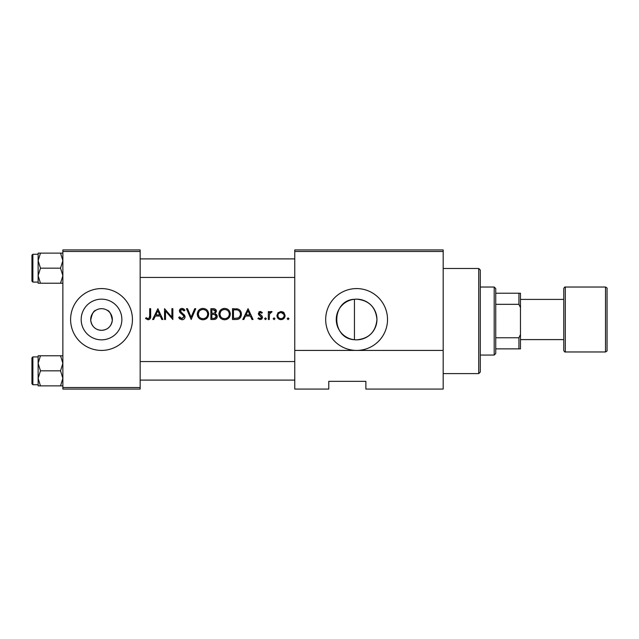 <?xml version="1.0" encoding="UTF-8"?>
<svg xmlns="http://www.w3.org/2000/svg" width="639" height="639" viewBox="0 0 639 639"><rect width="100%" height="100%" fill="white"/><g stroke="black" fill="none" stroke-linecap="round" stroke-linejoin="round"><path stroke-width="0.96" d="M101.521 308.677A10.823 10.823 0 0 0 90.698 319.5A10.823 10.823 0 0 0 101.521 330.323C95.387 329.924 91.784 326.577 90.722 320.291C91.856 313.981 93.598 310.626 95.946 310.227C93.606 310.618 91.864 313.973 90.722 320.267C91.776 326.569 95.371 329.924 101.521 330.323C107.656 329.924 111.25 326.577 112.312 320.291C111.178 313.981 109.437 310.626 107.096 310.227C109.429 310.618 111.17 313.973 112.312 320.267C111.258 326.569 107.664 329.924 101.521 330.323A10.823 10.823 0 0 0 112.344 319.5A10.823 10.823 0 0 0 101.521 308.677M101.521 299.156A20.344 20.344 0 0 0 81.177 319.5A20.344 20.344 0 0 0 101.521 339.844A20.344 20.344 0 0 0 121.865 319.5A20.344 20.344 0 0 0 101.521 299.156M101.521 288.58A30.92 30.92 0 0 0 70.602 319.5A30.92 30.92 0 0 0 101.521 350.42A30.92 30.92 0 0 0 132.441 319.5A30.92 30.92 0 0 0 101.521 288.58M354.437 339.732C330.714 338.502 331.098 300.138 354.437 299.268L354.437 339.732L356.602 339.844C369.007 338.646 375.788 331.833 376.946 319.404C375.708 307.079 368.927 300.33 356.602 299.156A20.344 20.344 0 0 0 336.258 319.5A20.344 20.344 0 0 0 356.602 339.844A20.344 20.344 0 0 0 376.946 319.5A20.344 20.344 0 0 0 356.602 299.156L354.437 299.268M356.602 288.58A30.92 30.92 0 0 0 325.682 319.5A30.92 30.92 0 0 0 356.602 350.42A30.92 30.92 0 0 0 387.522 319.5A30.92 30.92 0 0 0 356.602 288.58M157.881 308.677L152.601 319.5L153.664 319.5L155.309 316.033L160.213 316.033L161.819 319.5L162.873 319.5L157.881 308.677M178.688 317.415L181.979 319.78C183.816 319.636 184.847 318.661 185.07 316.848L180.35 310.881L181.939 309.508L184.056 310.897L184.935 310.234L182.051 308.397C180.43 308.509 179.543 309.348 179.383 310.929L179.99 312.575L183.712 315.77L184.096 316.832L181.979 318.669L179.599 316.864L178.688 317.415L179.255 318.318M202.898 308.397C199.44 308.757 197.571 310.666 197.283 314.14C197.603 317.591 199.504 319.468 202.986 319.78C206.461 319.452 208.354 317.559 208.657 314.084C208.362 310.586 206.437 308.693 202.898 308.397M224.545 308.397C221.086 308.757 219.209 310.666 218.921 314.14C219.241 317.591 221.142 319.468 224.632 319.78C228.107 319.452 229.992 317.559 230.304 314.084C230 310.586 228.083 308.693 224.545 308.397M248.06 308.677L242.788 319.5L243.842 319.5L245.488 316.033L250.4 316.033L251.998 319.5L253.052 319.5L248.06 308.677M265.473 317.839L264.57 318.733L265.473 319.636L266.375 318.733L265.473 317.839L266.375 318.733L265.473 319.636L264.57 318.733L265.473 317.839M274.075 317.839L273.173 318.733L274.075 319.636L274.978 318.733L274.075 317.839L274.978 318.733L274.075 319.636L273.173 318.733L274.075 317.839L273.173 318.733M288.085 317.839L287.183 318.733L288.085 319.636L288.988 318.733L288.085 317.839L288.988 318.733L288.085 319.636L287.183 318.733L288.085 317.839M281.016 311.457L277.997 312.759L276.919 315.57C277.142 318.07 278.508 319.428 281.016 319.636C283.508 319.428 284.874 318.07 285.106 315.57L284.02 312.759L281.016 311.457M268.316 311.592L268.316 319.5L269.283 319.5L269.458 314.124L272.062 311.72L271.216 311.457L269.283 312.759L269.283 311.592L268.316 311.592M262.349 312.575L260.321 311.457L258.324 313.525L258.691 314.747L261.519 317.391L260.121 318.669L258.555 317.839L257.908 318.565L260.169 319.636L262.485 317.351L262.118 316.129L259.298 313.485L260.321 312.423L261.686 313.254L262.349 312.575M232.516 319.5L235.871 319.5C239.353 319.468 241.191 317.711 241.398 314.228C241.43 311.792 240.344 310.075 238.139 309.068L232.516 308.677L232.516 319.5M210.878 308.677L210.878 319.5L213.801 319.5C215.854 319.452 217.004 318.43 217.26 316.425L215.175 313.661L216.429 311.361C216.166 309.46 215.016 308.573 212.987 308.677L210.878 308.677M186.46 308.677L191.173 319.5L195.75 308.677L194.711 308.677L191.109 317.208L187.499 308.677L186.46 308.677M164.535 319.5L165.509 319.5L165.509 311.001L172.857 319.5L172.857 308.677L171.891 308.677L171.891 317.192L164.535 308.677L164.535 319.5M149.694 308.677L149.694 315.874C149.949 317.343 149.446 318.27 148.192 318.669L146.099 317.695L145.532 318.526L148.136 319.78C150.117 319.42 150.956 318.15 150.66 315.986L150.66 308.677L149.694 308.677M443.178 251.478L443.178 389.071L365.875 389.071L365.875 381.339L328.773 381.339L328.773 389.071L294.763 389.071L294.763 249.929L443.178 249.929L443.178 251.478L294.763 251.478M62.87 251.478L62.87 249.929L140.165 249.929L140.165 251.478L62.87 251.478L62.87 387.522L140.165 387.522L140.165 389.071L62.87 389.071L62.87 387.522M140.165 251.478L140.165 387.522M443.178 350.42L294.763 350.42M282.67 311.776L283.389 312.191M284.267 318.054L283.916 318.462M280.202 319.572L279.443 319.364M278.109 318.462L277.622 317.879M284.075 316.193L284.131 315.57C283.964 317.471 282.917 318.502 281.008 318.669C279.107 318.51 278.061 317.479 277.885 315.57C278.061 313.669 279.099 312.623 281.008 312.423C282.917 312.615 283.956 313.669 284.131 315.57L283.9 314.372L281.008 312.423L278.796 313.358M280.401 318.613L281.623 318.613M282.797 318.134L283.932 316.672M278.117 314.372L277.941 316.185M270.081 311.84L270.904 311.481M271.216 311.457L272.062 311.72M269.594 313.693L269.394 314.484M260.321 311.457L260.912 311.552M261.686 313.254L261.087 312.695M260.976 312.615L259.929 312.503M260.321 312.423L259.298 313.485L260.696 315.019M262.118 316.129L262.485 317.351M262.445 317.815L262.317 318.246M261.806 318.989L261.343 319.348M258.555 317.839L259.242 318.422M259.258 318.43L261.087 318.31M261.487 317.655L260.904 316.337M260.049 315.826L258.34 313.805M258.875 312.056L259.53 311.6M247.98 310.786L249.889 314.923L246.015 314.923L247.98 310.786M236.438 308.741L237.301 308.853M240.264 310.594L240.568 311.033M240.623 311.121L240.975 311.848M241.334 315.203L241.047 316.361M240.799 316.936L240.328 317.695M239.593 318.47L239.138 318.797M238.267 319.188L236.981 319.444M238.211 310.338L237.58 310.091C239.465 310.802 240.416 312.175 240.424 314.22C240.44 316.105 239.577 317.407 237.828 318.118L233.491 318.39L233.491 309.787L236.805 309.931M235.687 309.827L234.249 309.787M240.392 314.851L240.392 313.549M240.368 313.406L240.264 312.878M240.152 312.535L239.737 311.68M234.737 318.39L238.411 317.879M238.954 317.535L240.28 315.466M218.945 313.573L219.025 313.022M219.568 311.449L220.104 310.586M220.143 310.538L220.527 310.099M220.535 310.083L221.909 309.052M223.434 308.509L223.977 308.429M226.677 308.765L227.732 309.3M227.78 309.332L228.65 310.043M230.208 313.022L230.28 313.525M228.658 318.118L225.743 319.676M224.632 319.78L222.436 319.372M221.437 318.837L220.591 318.134M219.84 317.24L219.337 316.305M219.017 315.195L218.945 314.692M229.241 314.995L229.329 314.084C229.05 316.92 227.476 318.454 224.593 318.669C221.749 318.446 220.183 316.936 219.896 314.132C220.159 311.313 221.725 309.771 224.593 309.508C227.46 309.747 229.042 311.265 229.329 314.084C229.034 311.265 227.452 309.739 224.593 309.508L223.77 309.58M223.682 318.589L225.511 318.589M228.858 316.137L229.169 315.331M220.695 311.512L219.896 314.132L220.687 316.688M222.803 318.35L223.53 318.557M223.362 309.667L222.58 309.955M215.83 309.659L216.158 310.171M216.238 310.346L216.357 310.754M216.389 314.348L217.228 315.962M217.196 317.08L217.004 317.655M216.693 318.19L216.206 318.717M216.078 318.813L215.639 319.093M214.768 312.759L215.455 311.377C215.103 312.822 214.113 313.445 212.499 313.254L211.844 313.254L211.844 309.787L213.162 309.787L215.455 311.377L215.255 310.602M214.76 310.107L213.162 309.787M212.499 313.254L213.266 313.23M215.758 315.147L214.512 314.492L216.286 316.425C215.902 317.926 214.888 318.581 213.226 318.39L211.844 318.39L211.844 314.364L214.512 314.492L212.491 314.364M214.576 318.286L216.286 316.425L216.094 315.61M213.226 318.39L214.033 318.358M197.307 313.573L197.379 313.03M197.922 311.449L198.465 310.586M198.505 310.538L198.881 310.099M198.889 310.083L200.263 309.052M201.796 308.509L202.339 308.429M205.039 308.765L206.093 309.3M206.133 309.332L206.996 310.035M208.57 313.022L208.633 313.525M207.012 318.118L204.105 319.676M202.986 319.78L200.79 319.372M199.791 318.837L198.945 318.134M198.194 317.24L197.699 316.305M197.371 315.195L197.307 314.692M203.865 309.596L202.946 309.508C205.814 309.747 207.395 311.265 207.683 314.084L207.603 313.174M207.499 312.767L206.701 311.257M205.071 309.995L204.272 309.691M207.603 314.995L207.683 314.084C207.411 316.92 205.83 318.454 202.946 318.669L203.865 318.589M207.22 316.137L207.523 315.331M202.044 318.589L202.946 318.669C200.111 318.446 198.545 316.936 198.25 314.132L199.041 316.688M201.165 318.35L201.892 318.557M199.056 311.512L198.25 314.132C198.513 311.313 200.079 309.771 202.946 309.508L202.124 309.58M201.716 309.667L201.157 309.859M180.254 319.284L179.455 318.573M179.599 316.864L180.03 317.519M180.789 318.278L181.212 318.51M181.596 318.629L184.072 316.545M184.096 316.832L182.874 314.907M182.347 314.476L181.764 314.045M179.431 310.418L179.575 309.931M179.583 309.931L181.037 308.581M181.061 308.573L181.492 308.453M182.051 308.397L183.649 308.885M183.728 308.941L184.663 309.875M183.249 310.003L182.586 309.619M182.275 309.54L180.845 309.867M180.382 310.594L180.549 311.648M180.557 311.656L182.522 313.358M183.353 313.989L184.224 314.827M184.503 315.179L185.006 316.289M157.793 310.786L159.702 314.923L155.836 314.923L157.793 310.786M150.612 317.295L150.469 318.158M146.099 317.695L147.481 318.51L149.031 318.382L149.694 315.874M478.731 268.484L480.28 270.025L480.28 372.066L478.731 373.607L478.731 268.484L443.178 268.484M140.165 258.899L294.763 258.899M140.165 277.446L294.763 277.446M62.87 355.779L60.545 355.779L62.87 363.303L60.545 370.828L62.87 378.352L60.545 385.876L40.465 385.876L38.132 378.352L40.465 370.828L38.132 363.303L40.465 355.779L38.132 355.779L38.132 385.876L40.465 385.876M31.95 383.815L31.95 357.84L32.877 356.913L32.877 384.742L31.95 383.815M60.545 355.779L40.465 355.779M60.545 370.828L40.465 370.828M60.545 385.876L62.87 385.876M294.763 380.101L140.165 380.101M294.763 361.554L140.165 361.554M38.132 260.648L38.132 275.697L40.465 268.172L38.132 260.648L40.465 253.124L38.132 253.124L38.132 260.648M32.877 282.087L31.95 281.16L31.95 255.185L32.877 254.258L32.877 282.087L38.132 282.087M62.87 253.124L60.545 253.124L62.87 260.648L60.545 268.172L40.465 268.172M60.545 253.124L40.465 253.124M60.545 268.172L62.87 275.697L60.545 283.221L40.465 283.221L38.132 275.697L38.132 283.221L40.465 283.221M60.545 283.221L62.87 283.221M494.195 287.031L495.744 288.58L495.744 353.511L494.195 355.06L494.195 287.031L480.28 287.031M495.744 337.767L518.932 337.767L520.473 334.524L520.473 348.87L518.932 348.87L518.932 337.767M495.744 293.221L520.473 293.221L520.473 334.524M520.473 307.567L518.932 304.324L518.932 293.221M495.744 304.324L518.932 304.324M495.744 348.87L518.932 348.87M607.05 288.58L607.05 350.42C607.385 350.755 606.866 351.266 605.5 351.969L605.5 287.031C606.866 287.734 607.385 288.245 607.05 288.58M520.473 339.597L563.766 339.597L563.766 350.42L563.766 288.58C564.373 287.262 564.884 286.743 565.307 287.031L565.307 351.969L605.5 351.969M563.766 319.5L563.766 299.403L520.473 299.403M478.731 373.607L443.178 373.607M32.877 384.742L38.132 384.742M32.877 356.913L38.132 356.913M32.877 254.258L38.132 254.258M494.195 355.06L480.28 355.06M565.307 287.031L605.5 287.031M565.307 351.969C564.884 352.257 564.373 351.738 563.766 350.42"/></g></svg>
